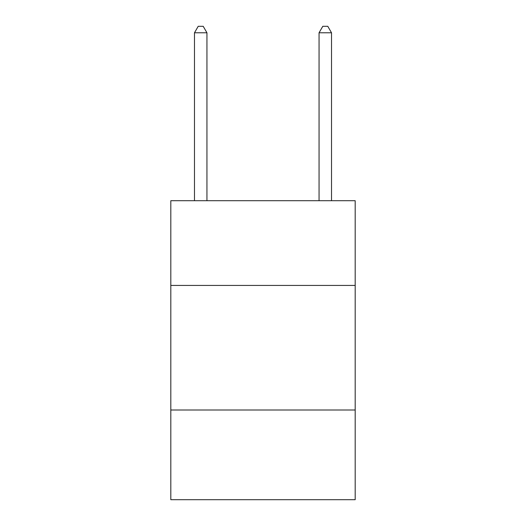 <?xml version="1.0" encoding="UTF-8"?>
<svg xmlns="http://www.w3.org/2000/svg" width="526" height="526" viewBox="0 0 526 526"><rect width="100%" height="100%" fill="white"/><g stroke="black" fill="none" stroke-linecap="round" stroke-linejoin="round"><path stroke-width="0.79" d="M355.188 285.427L355.188 200.708L170.812 200.708L170.812 285.427L355.188 285.427L355.188 499.7L170.812 499.7L170.812 285.427M355.188 410.004L170.812 410.004M331.518 200.708L331.518 32.776L319.058 32.776L319.058 200.708M319.058 32.776L322.8 26.3L327.783 26.3L331.518 32.776M206.942 200.708L206.942 32.776L194.482 32.776L194.482 200.708M194.482 32.776L198.217 26.3L203.2 26.3L206.942 32.776"/></g></svg>
